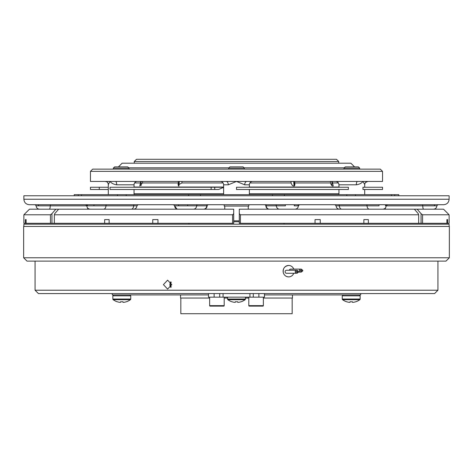 <?xml version="1.0" encoding="UTF-8"?>
<svg xmlns="http://www.w3.org/2000/svg" width="473" height="473" viewBox="0 0 473 473"><rect width="100%" height="100%" fill="white"/><g stroke="black" fill="none" stroke-linecap="round" stroke-linejoin="round"><path stroke-width="0.71" d="M284.06 224.19L284.06 223.297M188.94 224.19L188.94 223.297M134.042 194.645L134.042 189.496M134.042 187.261L134.042 184.801A3.358 3.358 0 0 1 137.395 181.443M365.452 182.531L367.828 181.443C366.137 181.455 365.091 182.472 364.701 184.488L364.701 187.261L364.701 184.488L362.974 181.443L246.841 181.443A3.358 2.14 -90 0 0 244.701 184.801L236.5 181.443L115.513 181.443A3.358 1.171 -90 0 1 116.683 184.801C113.644 184.346 111.421 183.228 110.026 181.443L108.299 184.488L108.483 184.801L108.299 184.488C108.086 182.501 107.046 181.484 105.172 181.443L90.461 181.443L90.461 171.368L382.539 171.368L382.539 181.443L362.974 181.443C361.579 183.228 359.356 184.346 356.317 184.801L338.958 184.801C338.763 182.761 337.639 181.638 335.605 181.443M99.265 189.496L108.299 189.496L108.299 194.645L108.299 184.488L108.299 187.261L90.461 187.261L90.461 189.496L99.265 189.496L99.265 187.261M223.628 187.385L218.561 189.496L211.141 189.496L211.141 187.261L110.026 187.261L110.026 189.496L211.141 189.496M338.958 187.036L249.372 187.036M223.628 187.036L134.042 187.036M338.958 189.496L338.958 194.645L338.958 193.753L249.372 193.753M223.628 193.753L134.042 193.753M364.701 194.645L364.701 189.496M338.958 187.261L338.958 184.801M249.372 194.645L249.372 189.496M249.372 187.261L249.372 184.801A3.358 3.358 0 0 1 252.724 181.443M246.841 181.443L236.5 181.443L228.299 184.801L223.628 184.801A3.358 3.358 0 0 0 220.276 181.443M223.628 194.645L223.628 184.801L228.299 184.801A3.358 2.14 -90 0 0 226.159 181.443M115.513 181.443L105.172 181.443L106.561 181.768M90.461 171.368L92.696 169.133L380.304 169.133L382.539 171.368M290.996 181.443L291.09 182.95C292.243 186.114 293.508 186.794 294.886 184.984L294.709 181.443M330.396 181.502L330.526 182.95C331.307 185.298 332.2 186.285 333.205 185.924L332.223 181.443M114.572 166.892L127.769 166.892L129.005 168.128L113.337 168.128L113.337 169.133L113.337 168.128L114.572 166.892L113.337 168.128M129.005 168.128L129.005 169.133M343.995 168.128L345.231 166.892L358.428 166.892L359.663 168.128L343.995 168.128L343.995 169.133M359.663 168.128L359.663 169.133M228.666 168.128L229.902 166.892L243.098 166.892L244.334 168.128L228.666 168.128L228.666 169.133M244.334 168.128L244.334 169.133M178.883 186.072L179.362 181.443M293.638 181.443L294.117 186.072M118.439 166.892L122.129 163.203L350.871 163.203L354.561 166.892M338.727 194.645L338.727 193.753M140.777 181.443L139.795 185.924L142.474 182.95L142.604 181.502M134.273 194.645L134.273 193.753M338.727 163.203L338.727 161.524L134.273 161.524L134.273 163.203M134.273 161.524L136.508 159.283L336.492 159.283L338.727 161.524M74.231 195.763L74.231 194.645L391.532 194.645L391.532 195.763M449.125 199.234L23.875 199.234L23.875 195.763L449.125 195.763L449.125 199.234C448.8 202.562 446.973 204.395 443.644 204.72L386.476 204.72A1.117 1.047 -90 0 0 385.43 205.838L386.169 205.838C385.974 207.878 384.851 208.995 382.811 209.196M77.726 204.72L93.619 204.72A1.117 0.402 -90 0 1 94.015 205.838L87.57 205.838A1.117 1.047 90 0 0 86.524 204.72L85.708 204.72L86.831 205.838L36.279 205.838M386.476 204.72L93.619 204.72M439.334 204.72L434.527 204.72L437.827 204.72L436.857 205.838C436.662 207.878 435.538 208.995 433.499 209.196C435.538 208.995 436.662 207.878 436.857 205.838L422.773 205.838A3.358 0.869 90 0 0 423.637 209.196M178.061 204.72A1.117 0.704 -90 0 1 178.764 205.838L174.62 205.838L176.867 209.007M285.254 204.72L285.426 205.838L276.38 205.838A3.358 3.24 90 0 0 279.62 209.196M248.81 204.72L248.81 206.062L224.19 206.062L224.19 204.72M239.297 221.731L233.703 221.731M224.752 206.062L224.752 209.196M248.248 206.062L248.248 209.196M51.947 223.297L23.875 223.297L23.875 214.789L50.44 214.789L51.947 213.672L55.826 209.196L51.947 213.672L51.947 223.297L233.703 223.297L233.703 213.672L232.598 214.789L54.348 214.789L54.732 213.684L58.622 209.196L29.468 209.196L23.875 214.789M26.116 219.602L25.371 219.602L26.116 219.602L26.116 223.297M50.44 223.297L50.44 214.789M25.371 219.602L25.371 223.297M414.378 209.196L417.174 209.196L421.053 213.672L417.174 209.196L443.532 209.196L449.125 214.789L449.125 223.297L239.297 223.297L239.297 209.196L414.378 209.196L418.256 213.672L418.658 214.789L240.414 214.789L239.297 213.684M449.125 214.789L422.566 214.789L421.065 213.684L421.065 223.297M446.884 219.602L447.629 219.602L446.884 219.602L446.884 223.297M422.566 214.789L422.566 223.297M447.629 219.602L447.629 223.297M58.622 209.196L233.703 209.196L233.703 213.672M104.657 219.602L109.127 219.602L104.657 219.602L104.657 223.297M157.958 219.602L152.744 219.602L157.958 219.602L157.958 223.297M54.348 214.789L54.348 223.297M232.598 223.297L232.598 214.789M109.127 219.602L109.127 223.297M152.744 219.602L152.744 223.297M315.042 219.602L320.256 219.602L315.042 219.602L315.042 223.297M368.343 219.602L363.873 219.602L368.343 219.602L368.343 223.297M240.414 214.789L240.414 223.297M418.658 223.297L418.658 214.789M320.256 219.602L320.256 223.297M363.873 219.602L363.873 223.297M382.929 204.72L395.274 204.72M39.383 204.72L33.666 204.72M86.524 204.72L37.775 204.72A1.117 0.869 -90 0 1 38.644 205.838L36.143 205.838C36.338 207.878 37.462 208.995 39.501 209.196C37.462 208.995 36.338 207.878 36.143 205.838L35.173 204.72A1.117 1.106 -90 0 0 35.173 204.72L37.775 204.72M379.381 204.72A1.117 0.402 -90 0 0 378.985 205.838L367.066 205.838A3.358 2.377 90 0 0 369.443 209.196M294.939 204.72A1.117 0.704 -90 0 0 294.236 205.838L298.38 205.838C298.179 207.878 297.062 208.995 295.022 209.196C297.062 208.995 298.179 207.878 298.38 205.838L299.498 204.72L298.38 205.838M297.996 205.838A1.117 1.082 90 0 1 299.078 204.72L295.134 204.72M187.746 204.72L187.574 205.838L178.764 205.838L196.62 205.838A3.358 3.24 90 0 1 193.38 209.196M177.866 204.72L173.922 204.72M49.363 209.196A3.358 0.869 90 0 0 50.227 205.838L50.516 204.72L52.278 204.72M36.143 205.838L35.173 204.72A1.117 1.106 -90 0 1 35.179 204.72L29.356 204.72C26.027 204.395 24.2 202.562 23.875 199.234M433.617 204.72L434.527 204.72M436.721 205.838L434.356 205.838A1.117 0.869 -90 0 1 435.225 204.72M420.722 204.72L422.484 204.72L422.773 205.838L386.169 205.838L387.452 204.72M391.532 194.645L398.769 194.645L398.769 195.763M394.719 195.763L394.719 194.645M78.282 194.645L78.282 195.763M81.468 195.763L81.468 194.645M117.493 194.645L117.493 195.763M126.196 195.763L126.196 194.645M188.591 194.645L188.591 195.763M200.475 195.763L200.475 194.645M272.525 194.645L272.525 195.763M284.409 195.763L284.409 194.645M346.804 194.645L346.804 195.763M355.507 195.763L355.507 194.645M178.291 181.443L178.114 184.984L181.91 182.95L182.004 181.443M348.376 189.496L348.376 187.261L236.5 187.261L236.5 189.496L348.376 189.496M357.487 181.443A3.358 1.171 -90 0 0 356.317 184.801M382.539 187.261L362.974 187.261L362.974 189.496L382.539 189.496L382.539 187.261M223.628 187.261L211.141 187.261M227.548 297.156L227.548 299.042A0.804 0.804 0 0 0 227.874 299.693A14.551 14.551 0 0 0 231.941 301.792L231.965 301.75A14.497 14.497 0 0 0 234.312 302.312L235.294 302.312L235.294 301.75A14.397 12.883 0 0 0 236.5 301.792A14.397 12.883 0 0 0 237.706 301.75L237.706 302.312L238.688 302.312A14.497 14.497 0 0 0 241.035 301.75L241.059 301.792A14.551 14.551 0 0 0 245.126 299.693L227.874 299.693M245.452 297.156L245.452 299.042A0.804 0.804 0 0 1 245.126 299.693M298.132 271.242L296.683 271.242A0.532 0.514 90 0 0 296.187 271.91A0.532 0.514 90 0 0 296.683 272.3L298.132 272.3A0.532 0.514 90 0 0 298.629 271.632A0.532 0.514 90 0 0 298.132 271.242A0.532 0.514 90 0 0 297.635 271.91A0.532 0.514 90 0 0 298.132 272.3M298.049 271.242A1.514 1.46 90 0 0 296.683 270.26A1.514 1.46 90 0 0 295.276 272.164A1.514 1.46 90 0 0 298.049 272.3M296.683 273.282L286.549 273.282A1.514 1.46 -90 0 1 285.136 272.164A1.514 1.46 -90 0 1 286.549 270.26L296.683 270.26M293.763 269.102A5.706 5.51 90 0 0 283.309 272.667A5.706 5.51 90 0 0 288.636 276.9C285.94 276.729 284.155 275.321 283.292 272.667C282.807 268.487 284.586 266.092 288.636 265.483L289.37 265.536M302.312 270.083L300.863 270.083A0.532 0.514 90 0 0 300.367 270.751A0.532 0.514 90 0 0 300.863 271.141L302.312 271.141A0.532 0.514 90 0 0 302.803 270.473A0.532 0.514 90 0 0 302.312 270.083A0.532 0.514 90 0 0 301.815 270.751A0.532 0.514 90 0 0 302.312 271.141M302.229 270.083A1.514 1.46 90 0 0 300.863 269.102A1.514 1.46 90 0 0 299.45 271.005A1.514 1.46 90 0 0 302.229 271.141M300.863 269.102L290.724 269.102A1.514 1.46 90 0 0 289.305 270.26M209.64 297.156L209.64 305.659A0.449 0.449 0 0 0 210.089 306.108L223.741 306.108A0.449 0.449 0 0 0 224.19 305.659L224.19 297.156M248.81 297.156L248.81 305.659A0.449 0.449 0 0 0 249.259 306.108L262.911 306.108A0.449 0.449 0 0 0 263.36 305.659L263.36 297.156M163.416 284.622L167.608 280.146L171.829 284.622L167.608 289.098L163.416 284.622M264.478 293.573L264.478 297.156L219.714 297.156L219.714 293.573L38.419 293.573L35.067 290.215L437.933 290.215L437.933 261.12M35.067 290.215L35.067 261.12M437.933 290.215L434.581 293.573L253.286 293.573L253.286 297.156M170.865 281.778A4.476 4.204 -90 0 0 170.865 287.466M449.35 257.761L445.992 261.12L27.008 261.12L23.65 257.761L449.35 257.761L449.35 226.431L23.65 226.431L23.65 257.761M171.244 282.351A3.808 3.577 -90 0 0 171.244 286.892M449.125 226.431L449.125 224.19L23.875 224.19L23.875 226.431M180.544 294.916L180.544 298.049L209.64 298.049M292.456 294.916L292.456 298.049L263.36 298.049M248.81 298.049L245.452 298.049M227.548 298.049L224.19 298.049M180.828 298.049L180.828 313.717L292.172 313.717L292.172 298.049M360.716 293.573L360.716 294.916L264.478 294.916M208.522 294.916L112.284 294.916L112.284 293.573M113.402 294.916L113.402 295.814M130.187 294.916L130.187 295.814M342.813 294.916L342.813 295.814M359.598 294.916L359.598 295.814M123.004 302.312L123.979 302.312A14.497 14.497 0 0 0 126.332 301.75L126.35 301.792A14.551 14.551 0 0 0 130.418 299.693A0.804 0.804 0 0 0 130.749 299.042L130.749 295.814L112.84 295.814L112.84 299.042A0.804 0.804 0 0 0 113.171 299.693A14.551 14.551 0 0 0 117.233 301.792L117.257 301.75A14.497 14.497 0 0 0 119.61 302.312L120.585 302.312L120.585 301.75A14.397 12.883 0 0 0 121.792 301.792A14.397 12.883 0 0 0 123.004 301.75L123.004 302.312L123.004 301.75M130.418 299.693L113.171 299.693M352.415 302.312L353.39 302.312A14.497 14.497 0 0 0 355.743 301.75L355.767 301.792A14.551 14.551 0 0 0 359.829 299.693A0.804 0.804 0 0 0 360.16 299.042L360.16 295.814L342.251 295.814L342.251 299.042A0.804 0.804 0 0 0 342.582 299.693A14.551 14.551 0 0 0 346.65 301.792L346.668 301.75A14.497 14.497 0 0 0 349.021 302.312L349.996 302.312L349.996 301.75A14.397 12.883 0 0 0 351.208 301.792A14.397 12.883 0 0 0 352.415 301.75L352.415 302.312L352.415 301.75M359.829 299.693L342.582 299.693M219.714 297.156L208.522 297.156L208.522 293.573M249.927 297.156L249.927 293.573L253.286 293.573M249.927 293.573L223.073 293.573L223.073 297.156M219.714 293.573L223.073 293.573M288.636 276.9A5.706 5.51 90 0 0 293.763 273.282M134.042 184.801L116.683 184.801M249.372 184.801L244.701 184.801M128.697 167.82L228.973 167.82M244.027 167.82L344.303 167.82M90.189 209.196C88.149 208.995 87.026 207.878 86.831 205.838L105.934 205.838A3.358 2.377 90 0 1 103.557 209.196M269.486 209.196A3.358 3.24 -90 0 1 266.24 205.838L265.861 205.838C266.057 207.878 267.174 208.995 269.214 209.196M233.703 220.832L239.297 220.832M385.808 209.196A3.358 0.869 -90 0 1 385.193 208.209M341.743 209.196A3.358 2.377 -90 0 1 339.372 205.838L336.09 205.838C336.291 207.878 337.409 208.995 339.448 209.196C337.409 208.995 336.291 207.878 336.09 205.838L334.973 204.72M366.273 204.72A1.117 0.792 -90 0 1 367.066 205.838L339.372 205.838A1.117 0.792 90 0 0 338.579 204.72M275.298 204.72A1.117 1.082 -90 0 1 276.38 205.838L266.24 205.838A1.117 1.082 90 0 0 265.158 204.72M203.514 209.196A3.358 3.24 -90 0 0 206.76 205.838L196.62 205.838A1.117 1.082 90 0 1 197.702 204.72M203.786 209.196C205.826 208.995 206.943 207.878 207.139 205.838L206.76 205.838A1.117 1.082 90 0 1 207.842 204.72M131.258 209.196A3.358 2.377 -90 0 0 133.628 205.838L105.934 205.838A1.117 0.792 -90 0 1 106.727 204.72M136.91 205.838L138.027 204.72L136.91 205.838C136.709 207.878 135.591 208.995 133.552 209.196C135.591 208.995 136.709 207.878 136.91 205.838L133.628 205.838A1.117 0.792 -90 0 1 134.421 204.72M87.192 209.196A3.358 0.869 -90 0 0 87.807 208.209M331.898 181.443L331.898 185.593M141.102 181.443L141.102 185.593M178.469 181.443L178.469 185.924M294.531 181.443L294.531 185.924M338.408 182.95L332.336 182.95M140.664 182.95L134.592 182.95M178.244 182.95L142.474 182.95M223.079 182.95L181.91 182.95M291.09 182.95L249.921 182.95M330.526 182.95L294.756 182.95M214.724 189.496L214.724 187.261M245.452 299.042L227.548 299.042M209.64 305.659L224.19 305.659M248.81 305.659L263.36 305.659M130.749 299.042L112.84 299.042M360.16 299.042L342.251 299.042M258.879 297.156L258.879 293.573M214.121 293.573L214.121 297.156M173.502 204.72L174.62 205.838C174.821 207.878 175.938 208.995 177.978 209.196M265.861 205.838C266.193 205.631 265.82 205.258 264.738 204.72M207.139 205.838C206.825 205.625 207.198 205.252 208.262 204.72M107.548 182.525L108.081 183.394M108.228 183.855L108.299 184.488M364.748 183.956L365.345 182.655M300.863 272.123L298.516 272.123"/></g></svg>
